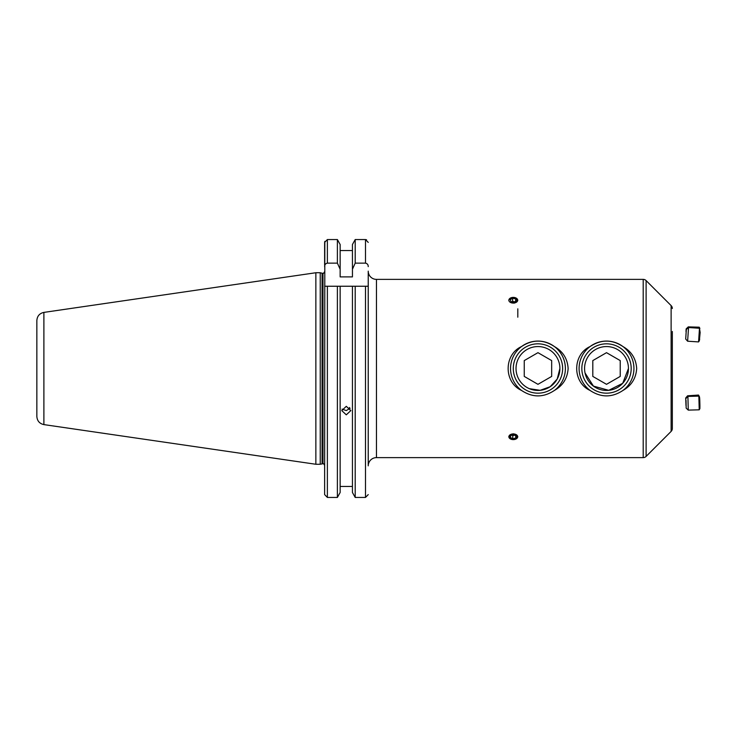 <?xml version="1.0" encoding="UTF-8"?>
<svg xmlns="http://www.w3.org/2000/svg" width="737" height="737" viewBox="0 0 737 737"><rect width="100%" height="100%" fill="white"/><g stroke="black" fill="none" stroke-linecap="round" stroke-linejoin="round"><path stroke-width="1.11" d="M559.899 368.5L557.218 379.011L550.198 386.713L540.147 390.324L529.406 388.694M521.51 390.435A27.416 27.416 0 0 1 521.51 346.565A27.416 27.416 0 0 1 554.417 346.565C543.473 339.296 532.501 339.296 521.51 346.565C503.767 354.58 503.62 382.273 521.51 390.435C532.482 397.704 543.445 397.704 554.417 390.435C562.921 385.589 567.49 378.284 568.126 368.5C567.508 358.744 562.939 351.429 554.417 346.565A27.416 27.416 0 0 1 554.417 390.435M672.328 410.97L672.328 395.999M368.233 465.839L368.233 368.5L368.233 465.839A8.227 8.227 0 0 1 376.46 457.622L643.198 457.622A4.109 4.109 0 0 0 646.109 456.415L671.121 431.403A4.109 4.109 0 0 0 672.328 428.492L672.328 331.484M590.061 390.435A27.416 27.416 0 0 1 590.061 346.565A27.416 27.416 0 0 1 622.968 346.565C612.023 339.296 601.051 339.296 590.061 346.565C572.327 354.58 572.17 382.273 590.061 390.435C601.033 397.704 612.005 397.704 622.968 390.435C631.48 385.589 636.049 378.284 636.676 368.5C636.059 358.744 631.489 351.429 622.968 346.565A27.416 27.416 0 0 1 622.968 390.435M628.449 368.5L622.71 383.304L608.725 390.324L593.423 386.096L585.031 372.94M368.233 368.5L368.233 271.161A8.227 8.227 0 0 0 376.46 279.378L643.198 279.378A4.109 4.109 0 0 1 646.109 280.585L671.121 305.597A4.109 4.109 0 0 1 672.328 308.508M511.616 297.61L508.76 300.235M514.951 439.39L517.807 436.765L513.284 433.771L508.76 436.765L511.616 439.39M350.084 408.28L346.289 410.573L342.051 409.118M346.289 414.83L341.765 410.61L346.289 406.327L350.821 410.61L346.289 414.83M322.502 463.72L322.502 273.28L322.981 273.28L322.981 463.72L320.245 464.264L320.245 272.736L315.86 272.736L315.86 464.264L43.888 424.604L43.888 312.396L315.86 272.736M36.85 405.147L36.85 320.54C37.191 316.081 39.531 313.372 43.888 312.396M368.233 494.601L365.488 497.447L355.197 497.447L355.197 286.242L368.122 286.242M352.443 492.491L355.197 497.447L352.443 492.491L352.443 286.242L355.197 286.242L337.389 286.242L340.144 286.242L340.144 492.491L337.389 497.447L337.389 286.242L324.63 286.242L327.375 286.242L327.375 497.447L324.63 494.601L324.814 241.368M352.443 486.466L340.144 486.466M340.144 492.491L337.389 497.447L327.375 497.447L324.63 494.601L324.63 465.839M324.63 265.127L324.63 242.399L327.375 239.553L337.389 239.553L340.144 244.509L337.389 239.553L337.389 263.137L327.375 263.137C325.561 263.524 324.639 264.694 324.63 266.637M352.443 244.509L355.197 239.553L352.443 244.509L352.443 276.9L340.144 276.9L340.144 269.254L337.389 263.137M368.233 242.399L365.488 239.553L366.556 239.774M340.144 269.254L340.144 244.509M352.443 250.534L340.144 250.534M355.197 263.137L365.488 263.137L365.488 239.553L355.197 239.553L355.197 263.137L352.443 269.254M368.233 266.637C368.214 264.694 367.302 263.533 365.488 263.137M43.888 424.604C39.531 423.628 37.191 420.919 36.85 416.46L36.85 368.5M349.393 407.497A8.227 3.869 -101.2 0 0 349.955 408.455M514.233 303.156L517.807 300.235L514.951 297.61M595.542 349.504A21.935 21.935 0 0 0 587.518 379.472A21.935 21.935 0 0 0 617.486 387.496A21.935 21.935 0 0 0 625.51 357.528A21.935 21.935 0 0 0 595.542 349.504M618.85 389.873A24.68 24.68 0 0 1 585.141 380.836A24.68 24.68 0 0 1 594.179 347.127A24.68 24.68 0 0 1 627.887 356.164A24.68 24.68 0 0 1 618.85 389.873M592.806 360.586L592.806 376.414L606.514 384.327L620.222 376.414L620.222 360.586L606.514 352.673L592.806 360.586M686.34 329.457L688.542 327.532L699.45 328.26L700.15 332.47L699.349 340.752L698.575 341.913L687.621 341.213L685.696 339.011L686.34 329.457L685.696 339.011M699.487 328.297L698.575 341.913M688.542 327.532L687.621 341.213M699.892 328.416L699.22 327.182L699.109 328.241M686 331.484L686.156 328.886L688.266 326.887L688.165 327.845M699.57 339.702L699.662 339.029M514.205 303.008A4.413 2.837 -0 0 0 517.604 299.646A4.413 2.837 -0 0 0 512.362 297.453A4.413 2.837 -0 0 0 508.963 300.825A4.413 2.837 -0 0 0 514.205 303.008M516.296 300.862L515.633 298.872L512.63 298.245L510.271 299.6L510.934 301.599L513.947 302.225L516.296 300.862M511.92 301.802L512.63 301.396L512.63 298.245M514.647 301.811L512.63 301.396M515.633 301.24L515.633 298.872M698.851 396.119L699.745 399.482L699.892 408.584L699.22 409.818L698.851 396.119L687.907 396.414L688.266 410.113L699.22 409.818M686.036 400.366L686.156 408.114L686.036 400.366M509.156 437.769A4.413 2.837 180 0 0 514.841 439.427A4.413 2.837 180 0 0 517.411 435.77A4.413 2.837 180 0 0 511.727 434.111A4.413 2.837 180 0 0 509.156 437.769M512.768 438.773L515.734 438.054L516.25 436.046L513.8 434.756L510.833 435.475L510.317 437.483L512.768 438.773L512.768 435.622L511.966 435.198M515.734 435.779L515.734 438.054M512.768 435.622L514.601 435.18M699.929 407.11L699.662 397.971M699.57 397.298L698.529 395.06L687.603 395.797L685.696 397.989L686 405.516M699.349 396.248L699.22 396.718M699.92 405.534L699.772 400.228M687.603 395.797L687.492 396.847M698.529 395.06L698.4 396.128M526.992 349.504A21.935 21.935 0 0 0 518.968 379.472A21.935 21.935 0 0 0 548.927 387.496A21.935 21.935 0 0 0 556.96 357.528A21.935 21.935 0 0 0 526.992 349.504M550.299 389.873A24.68 24.68 0 0 1 516.591 380.836A24.68 24.68 0 0 1 525.619 347.127A24.68 24.68 0 0 1 559.337 356.164A24.68 24.68 0 0 1 550.299 389.873M524.256 360.586L524.256 376.414L537.964 384.327L551.672 376.414L551.672 360.586L537.964 352.673L524.256 360.586M376.46 457.622L376.46 279.378M322.078 463.776L322.078 273.224L320.245 272.736M365.488 497.447L365.488 286.242M327.375 263.137L327.375 239.553M643.198 457.622L643.198 279.378M671.121 431.403L671.121 305.597M646.109 456.415L646.109 280.585M322.981 463.72C323.211 463.241 323.764 463.794 324.63 465.36M320.245 464.264L315.86 464.264M322.981 273.28C323.211 273.759 323.764 273.206 324.63 271.64M517.807 317.186L517.807 308.831M688.275 326.887L699.22 327.182M686.156 408.114L688.266 410.113M685.907 398.524L687.907 396.414"/></g></svg>
